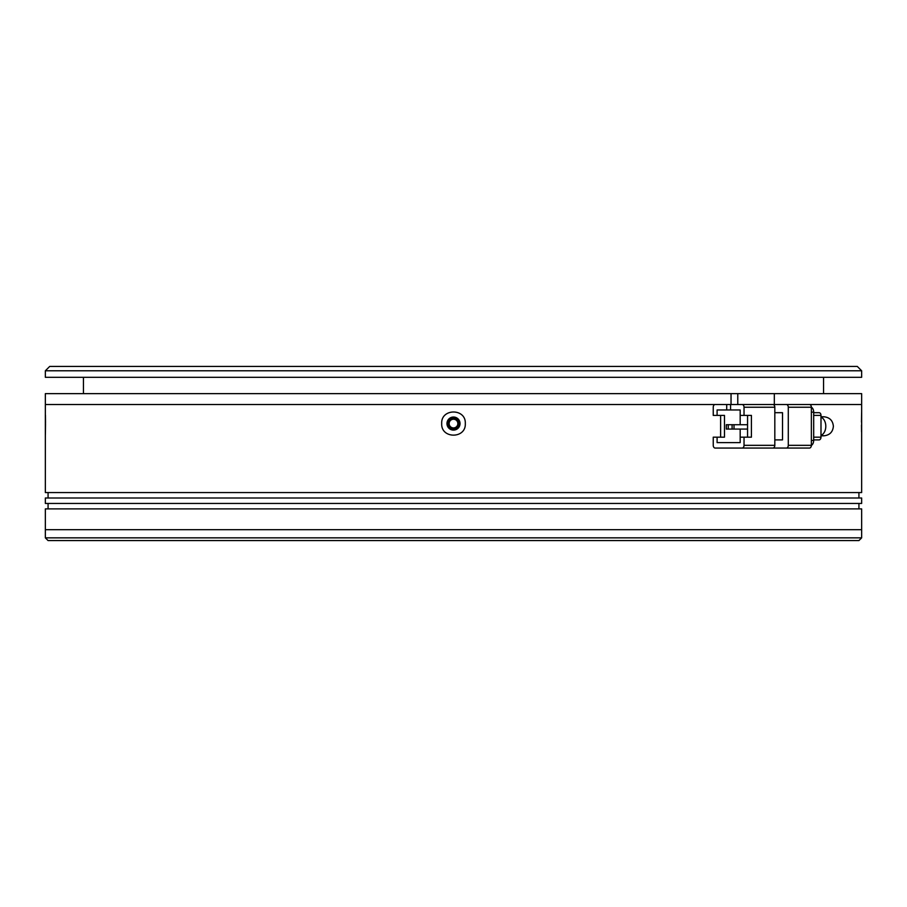 <?xml version="1.0" encoding="UTF-8"?>
<svg xmlns="http://www.w3.org/2000/svg" width="907" height="907" viewBox="0 0 907 907"><rect width="100%" height="100%" fill="white"/><g stroke="black" fill="none" stroke-linecap="round" stroke-linejoin="round"><path stroke-width="1.36" d="M861.65 370.782L857.296 366.428L49.704 366.428L45.35 370.782L861.65 370.782L861.65 377.312L45.35 377.312L45.35 370.782M83.444 377.312L83.444 393.638M823.556 377.312L823.556 393.638M731.042 404.522L731.042 393.638L45.35 393.638L45.35 492.558L861.65 492.558L861.65 393.638L774.329 393.638L774.329 404.522L861.65 404.522L786.358 404.522A2.721 1.927 90 0 1 788.285 407.243L811.368 407.243L811.368 445.337L788.285 445.337A2.721 1.927 90 0 1 786.358 448.058L809.452 448.058A2.721 1.927 -90 0 0 811.368 445.337M45.35 404.522L715.169 404.522L45.35 404.522M448.477 421.483A5.442 5.442 0 0 0 448.058 423.569C451.686 416.551 455.314 416.551 458.942 423.569C455.314 430.587 451.686 430.587 448.058 423.569A5.442 5.442 0 0 0 455.586 428.592M457.343 419.714A5.442 5.442 0 0 0 455.575 418.535M457.854 423.569A4.354 4.354 0 0 0 453.5 419.215A4.354 4.354 0 0 0 449.146 423.569A4.354 4.354 0 0 0 453.5 427.923A4.354 4.354 0 0 0 457.854 423.569M458.523 425.655A5.442 5.442 0 0 0 458.942 423.569M742.107 448.058L772.889 448.058A2.721 1.927 90 0 0 774.816 445.337L744.035 445.337A2.721 1.927 90 0 1 742.107 448.058L715.169 448.058A2.721 1.927 90 0 1 713.242 445.337L713.242 437.174L717.097 437.174L717.097 442.616L740.18 442.616L740.18 437.174L744.035 437.174L744.035 445.337M745.951 448.058L715.169 448.058M744.035 437.174L751.415 437.174L751.415 415.406L744.035 415.406L744.035 407.243L774.816 407.243A2.721 1.927 -90 0 0 772.889 404.522L715.169 404.522A2.721 1.927 90 0 0 713.242 407.243L713.242 415.406L724.478 415.406L724.478 437.174L717.097 437.174M774.816 407.243L774.816 445.337M774.816 439.895L782.514 439.895L782.514 412.685L774.816 412.685M762.787 404.522L809.452 404.522A2.721 1.927 -90 0 1 811.368 407.243M720.623 415.406L720.623 437.174M717.097 442.616L740.18 442.616M759.42 448.058L786.358 448.058M788.285 445.337L788.285 407.243M730.566 404.522L730.566 409.964L717.097 409.964L717.097 415.406M744.035 415.406L740.18 415.406L740.18 409.964L730.566 409.964M742.107 404.522A2.721 1.927 90 0 1 744.035 407.243M737.776 404.522L737.776 393.638L774.329 393.638M726.711 404.522L726.711 409.964M747.561 437.174L747.561 415.406M740.18 415.406L740.18 424.725M740.18 429.079L740.18 437.174M737.776 393.638L731.042 393.638M747.561 429.079L734.024 429.079L734.024 424.725L747.561 424.725M728.253 424.725L732.096 424.725L732.096 429.079L728.253 429.079L728.253 424.725L726.326 424.725L726.326 429.079L728.253 429.079M734.024 424.725L732.096 424.725M732.096 429.079L734.024 429.079M811.368 445.428A5.442 3.843 -90 0 0 813.681 440.439L811.368 440.439M811.368 412.141L813.681 412.141L813.681 440.439M813.681 412.141A5.442 3.843 -90 0 0 811.368 407.152M813.681 439.895L819.066 439.895A2.721 1.927 -90 0 0 820.994 437.174L813.681 437.174M813.681 415.406L820.994 415.406L820.994 437.174M820.994 415.406A2.721 1.927 -90 0 0 819.066 412.685L813.681 412.685M45.35 537.851L48.071 540.572L858.929 540.572L861.65 537.851L45.35 537.851L45.35 529.688L861.65 529.688L45.35 529.688L45.35 508.884L861.65 508.884L861.65 537.851M446.97 423.569A6.53 6.53 0 0 1 453.5 417.039A6.53 6.53 0 0 1 460.03 423.569C455.677 431.993 451.323 431.993 446.97 423.569C451.323 415.145 455.677 415.145 460.03 423.569A6.53 6.53 0 0 1 453.5 430.099A6.53 6.53 0 0 1 446.97 423.569M45.52 422.798L45.441 415.134M861.65 411.597L861.627 412.526M861.616 412.753L861.48 422.106M441.698 423.569C440.881 408.161 466.107 408.139 465.302 423.569C466.119 438.977 440.893 438.999 441.698 423.569M48.071 492.558L48.071 498M858.929 492.558L858.929 498M861.65 498L45.35 498L45.35 503.442L861.65 503.442L861.65 498M48.071 503.442L48.071 508.884M858.929 503.442L858.929 508.884M861.48 425.1L861.559 432.004M45.35 435.541L45.373 434.612M45.384 434.385L45.52 423.569M820.994 435.417A9.524 6.734 -90 0 0 825.801 426.29A9.524 6.734 -90 0 0 820.994 417.163M820.994 435.813L823.851 435.813L821.05 435.394M821.05 417.186L823.851 416.767C829.667 417.379 832.841 420.553 833.374 426.29C832.841 432.027 829.667 435.201 823.851 435.813M820.994 416.767L823.851 416.767"/></g></svg>
